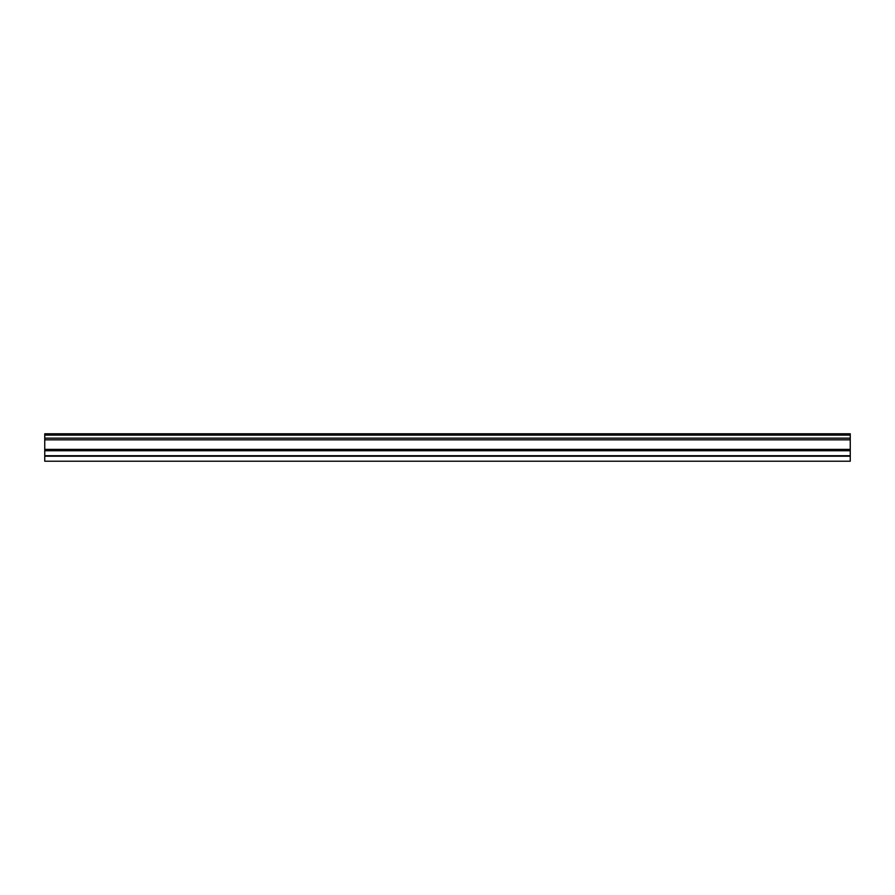 <?xml version="1.0" encoding="UTF-8"?>
<svg xmlns="http://www.w3.org/2000/svg" width="895" height="895" viewBox="0 0 895 895"><rect width="100%" height="100%" fill="white"/><g stroke="black" fill="none" stroke-linecap="round" stroke-linejoin="round"><path stroke-width="1.34" d="M850.25 456.215L44.75 456.215L44.75 433.784L850.25 433.784L850.25 455.712L44.75 455.712L850.25 455.712L850.25 450.733L44.75 450.733L850.25 450.733L850.25 449.391L44.75 449.391L850.25 449.391L850.25 439.825L44.75 439.825L850.25 439.825L850.25 438.147L44.75 438.147L44.75 456.215L850.25 456.215L850.25 461.216L44.75 461.216L850.25 461.216L850.25 455.712M44.75 433.784L44.75 435.127L850.25 435.127L850.25 433.784L44.75 433.784L44.75 435.127L850.25 435.127L850.25 438.147L44.75 438.147L44.75 455.712M44.75 435.127L44.75 438.147L44.75 435.127M44.75 456.215L44.75 461.216"/></g></svg>
